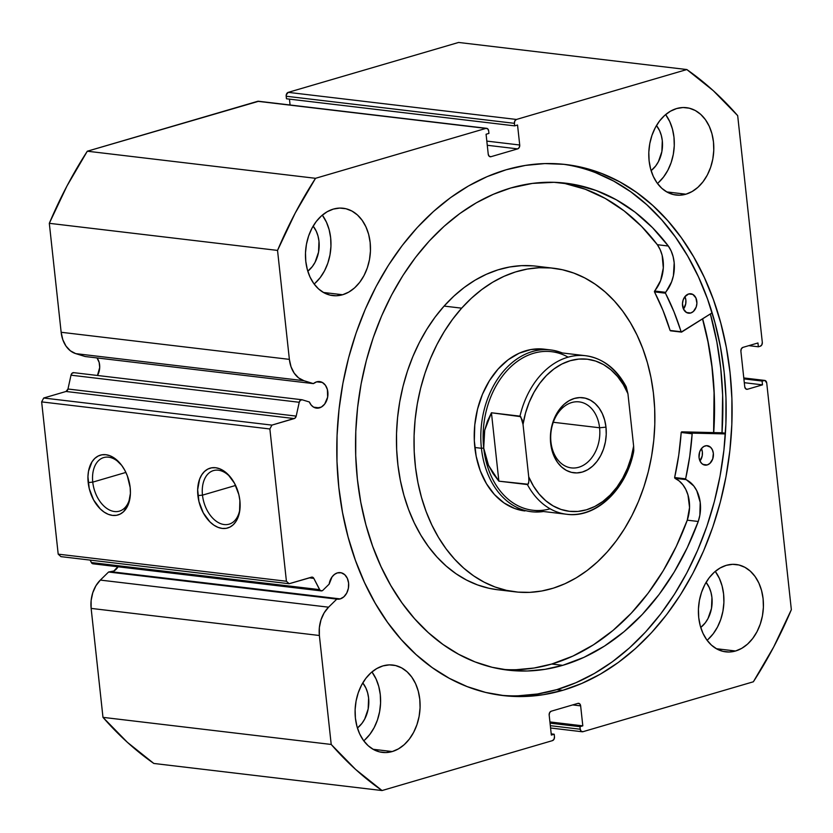 <?xml version="1.0" encoding="UTF-8"?>
<svg xmlns="http://www.w3.org/2000/svg" width="833" height="833" viewBox="0 0 833 833"><rect width="100%" height="100%" fill="white"/><g stroke="black" fill="none" stroke-linecap="round" stroke-linejoin="round"><path stroke-width="1.25" d="M109.467 572.115A13.359 9.819 96.8 0 0 112.007 571.823L340.228 598.906L343.862 596.824L346.736 593.075L348.392 588.233L348.6 583.038L347.309 578.279L344.737 574.687L341.259 572.792L337.407 572.896A13.359 9.819 -83.2 0 0 329.15 584.141L322.923 590.243A3.259 2.395 -83.2 0 1 321.944 590.836A3.259 2.395 96.8 0 0 322.923 590.243L329.15 584.141L332.055 576.894L334.533 574.364L337.407 572.896A13.359 9.819 -83.2 0 1 340.395 572.635A13.359 9.819 -83.2 0 1 348.694 585.037A13.359 9.819 -83.2 0 1 340.228 598.906L112.007 571.823A13.359 9.819 96.8 0 0 118.057 566.784M118.505 565.982L113.892 571.011L108.582 572.011L336.803 599.104L328.566 607.184L336.803 599.104L340.228 598.906A13.359 9.819 -83.2 0 1 337.25 599.166A13.359 9.819 -83.2 0 1 336.803 599.104L108.582 572.011L100.335 580.091L95.92 585.745L92.775 592.742L91.13 600.499L91.141 608.402L102.98 717.359L127.387 742.328L153.824 763.455L382.045 790.548L552.435 740.641L554.028 739.215L554.476 736.768L554.205 734.227L551.342 735.07L549.176 715.078L549.624 712.631L551.207 711.215L577.915 703.385L579.706 703.823L580.643 705.863L582.808 725.845L579.955 726.688L580.226 729.229L581.174 731.259L582.954 731.697L753.355 681.79L773.701 646.97L791.35 609.683L766.724 382.961L764.933 380.462L762.08 381.045L762.497 384.856L747.482 389.25L745.691 388.813L744.744 386.783L740.891 351.245L741.339 348.798L742.932 347.382L757.947 342.977L758.363 346.788L760.269 346.226L761.851 344.81L762.31 342.353L737.684 115.641L713.277 90.672L686.84 69.545L516.45 119.452L514.856 120.879L514.409 123.326L514.679 125.866L517.543 125.023L519.719 145.004L519.261 147.462L517.678 148.878L490.97 156.698L489.19 156.26L488.242 154.23L486.076 134.238L488.929 133.405L488.659 130.864L487.711 128.823L485.931 128.397L315.53 178.304L295.184 213.123L277.535 250.41L289.374 359.367L291.029 366.791L294.195 373.142L298.62 377.911L303.962 380.712L313.395 383.617L316.655 381.847A13.359 9.819 -83.2 0 1 319.643 381.587A13.359 9.819 -83.2 0 1 327.942 393.999A13.359 9.819 -83.2 0 1 319.476 407.868L313.645 407.17L319.476 407.868A13.359 9.819 -83.2 0 1 316.488 408.128A13.359 9.819 -83.2 0 1 309.366 401.995L302.233 399.809L300.401 400.236L299.234 402.277L296.194 416.104L294.892 418.249L271.912 425.111L269.871 428.974L286.417 581.247L289.145 583.725L312.146 577.113L313.822 578.383L320.039 590.285L321.944 590.836A3.259 2.395 -83.2 0 1 321.215 590.899A3.259 2.395 -83.2 0 1 319.591 589.639L313.822 578.383L309.241 577.831L313.822 578.383A3.259 2.395 -83.2 0 0 312.198 577.123L312.188 577.123M97.461 375.475A13.359 9.819 96.8 0 0 97.013 357.93L99.158 362.417L99.7 367.499L97.461 375.475M231.282 478.215A27.916 18.066 -106.3 0 0 210.749 471.759A27.916 18.066 -106.3 0 0 202.481 495.146L197.9 495.583A31.175 20.169 73.7 0 1 207.448 469.281A31.175 20.169 73.7 0 1 230.699 477.455A31.175 20.169 73.7 0 1 239.883 500.571L239.55 511.993L236.072 521.302L233.302 524.696L229.97 527.07L226.222 528.33L222.192 528.424L218.038 527.351L213.904 525.165L209.968 521.927L203.273 512.868L198.952 501.56L197.66 489.71L199.608 479.152L201.721 474.862L204.491 471.468L207.813 469.094L211.561 467.834L215.601 467.729L219.756 468.802L223.879 470.999L227.815 474.227L234.521 483.296L238.842 494.604L239.883 500.571A31.175 20.169 73.7 0 1 239.956 509.078A31.175 20.169 73.7 0 1 219.152 527.758A31.175 20.169 73.7 0 1 197.9 495.583L202.481 495.146A27.916 18.066 73.7 0 1 213.435 470.593A27.916 18.066 73.7 0 1 231.282 478.215M121.556 465.189A27.916 18.066 -106.3 0 0 101.022 458.733A27.916 18.066 -106.3 0 0 92.755 482.13L88.183 482.567A31.175 20.169 73.7 0 1 97.721 456.265A31.175 20.169 73.7 0 1 120.972 464.429A31.175 20.169 73.7 0 1 130.167 487.544L130.406 493.417L128.459 503.986L123.576 511.67L120.254 514.044L116.495 515.304L112.465 515.398L108.311 514.336L104.187 512.139L100.252 508.901L93.546 499.842L89.225 488.534L87.944 476.695L88.517 471.134L91.994 461.836L94.764 458.442L98.096 456.067L101.845 454.808L105.874 454.714L110.029 455.776L114.163 457.973L121.68 465.355L124.794 470.27L127.303 475.747L130.167 487.544A31.175 20.169 73.7 0 1 130.24 496.062A31.175 20.169 73.7 0 1 109.425 514.732A31.175 20.169 73.7 0 1 88.183 482.567L92.755 482.13A27.916 18.066 73.7 0 1 103.709 457.567A27.916 18.066 73.7 0 1 121.556 465.189M125.887 472.426L92.755 482.13L125.887 472.426M235.614 485.452L202.481 495.146L235.614 485.452M702.635 318.82A267.372 196.494 -83.2 0 1 713.735 432.598L714.339 396.456L712.507 370.664L708.789 345.435L702.635 318.82M722.013 432.785A278.618 204.762 96.8 0 0 710.372 313.937L716.859 341.957L720.732 368.259L722.638 395.134L722.013 432.785L725.418 433.191L681.706 431.838L692.671 433.139L725.366 433.91L692.671 433.139L681.706 431.838L722.013 432.785M499.967 695.17A267.372 196.494 96.8 0 0 556.798 689.63L562.723 690.328A267.372 196.494 -83.2 0 1 502.924 695.555A267.372 196.494 -83.2 0 1 336.792 447.311A267.372 196.494 -83.2 0 1 506.162 169.765L525.477 165.403L544.876 163.58L564.17 164.34L583.183 167.652L601.718 173.483L619.617 181.792L636.683 192.496L652.77 205.48L667.722 220.63L681.384 237.801L693.639 256.814L704.354 277.504L713.433 299.661L720.784 323.069L726.355 347.517L730.062 372.747L731.895 398.538L731.822 424.632L729.843 450.778L725.991 476.715L720.295 502.216L712.809 527.008L703.593 550.873L692.764 573.583L680.405 594.897L666.639 614.629L651.593 632.591L635.423 648.595L618.284 662.485L600.343 674.147L581.757 683.456L562.723 690.328L543.408 694.691L524.009 696.503L504.715 695.753L485.701 692.442L467.167 686.6L449.268 678.291L432.202 667.597L416.115 654.603L401.162 639.452L387.501 622.293L375.246 603.269L364.531 582.59L355.452 560.432L348.1 537.014L342.54 512.576L338.823 487.336L336.99 461.555L337.063 435.461L339.041 409.315L342.894 383.378L348.59 357.878L356.076 333.075L365.291 309.21L376.12 286.51L388.48 265.196L402.256 245.464L417.291 227.503L433.462 211.499L450.601 197.598L468.542 185.936L487.128 176.627L506.162 169.765A267.372 196.494 -83.2 0 1 565.961 164.538A267.372 196.494 -83.2 0 1 732.092 412.783A267.372 196.494 -83.2 0 1 562.723 690.328L556.798 689.63A267.372 196.494 96.8 0 0 726.147 414.095A267.372 196.494 96.8 0 0 562.993 164.216M707.082 640.265A43.993 32.331 96.8 0 0 715.255 571.386L719.368 578.383L722.076 585.88L723.596 594.054L723.887 602.592L722.929 611.162L720.764 619.44L717.463 627.103L713.163 633.851L708.029 639.442M735.57 651L716.37 648.72L735.57 651L729.198 652.01L722.898 651.344L716.901 649.011L711.444 645.117L706.738 639.806L702.958 633.267L700.251 625.77L698.731 617.597L698.439 609.058L699.397 600.489L701.573 592.221L704.864 584.558L709.164 577.8L714.298 572.209L720.076 568.012L726.261 565.347A43.993 32.331 -83.2 0 1 736.101 564.482A43.993 32.331 -83.2 0 1 763.434 605.331A43.993 32.331 -83.2 0 1 735.57 651A43.993 32.331 -83.2 0 1 725.73 651.854A43.993 32.331 -83.2 0 1 698.398 611.016A43.993 32.331 -83.2 0 1 726.261 565.347L732.634 564.326L738.933 564.993L744.931 567.325L750.387 571.219L755.094 576.54L758.873 583.069L761.57 590.566L763.101 598.74L763.392 607.278L762.434 615.847L760.258 624.125L756.968 631.789L752.668 638.536L747.534 644.128L741.755 648.334L735.57 651M657.456 183.458A43.993 32.331 96.8 0 0 665.629 114.579L669.742 121.576L672.45 129.073L673.98 137.247L674.261 145.785L673.303 154.355L671.138 162.633L667.837 170.296L663.537 177.044L658.403 182.635M685.944 194.193L666.744 191.913L685.944 194.193L679.572 195.203L673.272 194.537L667.275 192.215L661.819 188.31L657.112 183L653.332 176.461L650.625 168.964L649.105 160.79L648.813 152.262L649.771 143.682L651.947 135.415L655.238 127.751L659.538 120.993L664.672 115.412L670.45 111.206L676.635 108.54A43.993 32.331 -83.2 0 1 686.475 107.686A43.993 32.331 -83.2 0 1 713.808 148.524A43.993 32.331 -83.2 0 1 685.944 194.193A43.993 32.331 -83.2 0 1 676.104 195.047A43.993 32.331 -83.2 0 1 648.772 154.209A43.993 32.331 -83.2 0 1 676.635 108.54L683.008 107.519L689.308 108.196L695.305 110.518L700.761 114.423L705.468 119.733L709.247 126.272L711.955 133.769L713.475 141.943L713.766 150.471L712.809 159.041L710.632 167.318L707.342 174.982L703.042 181.74L697.908 187.321L692.129 191.528L685.944 194.193M363.761 740.818A43.993 32.331 96.8 0 0 371.935 671.939L376.047 678.937L378.755 686.434L380.285 694.607L380.566 703.146L379.609 711.715L377.443 719.993L374.142 727.657L369.842 734.404L364.708 739.996M392.249 751.553L373.049 749.273L392.249 751.553L385.877 752.563L379.577 751.897L373.58 749.575L368.124 745.67L363.417 740.36L359.637 733.821L356.941 726.324L355.41 718.15L355.118 709.612L356.076 701.042L358.252 692.775L361.543 685.111L365.843 678.354L370.977 672.762L376.755 668.566L382.941 665.9A43.993 32.331 -83.2 0 1 392.78 665.036A43.993 32.331 -83.2 0 1 420.113 705.884A43.993 32.331 -83.2 0 1 392.249 751.553A43.993 32.331 -83.2 0 1 382.409 752.407A43.993 32.331 -83.2 0 1 355.077 711.569A43.993 32.331 -83.2 0 1 382.941 665.9L389.313 664.88L395.613 665.557L401.61 667.879L407.066 671.773L411.773 677.094L415.552 683.622L418.26 691.13L419.78 699.293L420.071 707.831L419.114 716.401L416.937 724.679L413.647 732.342L409.347 739.1L404.213 744.681L398.434 748.888L392.249 751.553M314.135 284.011A43.993 32.331 96.8 0 0 322.309 215.133L326.421 222.13L329.129 229.627L330.659 237.801L330.94 246.339L329.983 254.908L327.817 263.186L324.516 270.85L320.216 277.597L315.082 283.189M342.623 294.747L323.423 292.466L342.623 294.747L336.251 295.767L329.951 295.09L323.954 292.768L318.498 288.864L313.791 283.553L310.011 277.014L307.315 269.517L305.784 261.343L305.492 252.816L306.45 244.246L308.626 235.968L311.917 228.304L316.217 221.547L321.351 215.966L327.13 211.759L333.315 209.093A43.993 32.331 -83.2 0 1 343.154 208.24A43.993 32.331 -83.2 0 1 370.487 249.077A43.993 32.331 -83.2 0 1 342.623 294.747A43.993 32.331 -83.2 0 1 332.784 295.6A43.993 32.331 -83.2 0 1 305.451 254.763A43.993 32.331 -83.2 0 1 333.315 209.093L339.687 208.083L345.987 208.75L351.984 211.072L357.44 214.976L362.147 220.287L365.926 226.826L368.634 234.323L370.154 242.497L370.446 251.025L369.488 259.604L367.322 267.872L364.021 275.536L359.721 282.293L354.587 287.874L348.808 292.081L342.623 294.747M313.146 226.118A28.02 20.596 -83.2 0 1 307.794 271.194L312.323 266.581L315.061 262.28L318.55 252.128L318.977 241.226L317.998 236.02L316.28 231.241L313.146 226.118M362.772 682.925A28.02 20.596 -83.2 0 1 357.419 728L361.949 723.388L364.687 719.077L368.176 708.925L368.603 698.033L367.624 692.827L365.906 688.048L362.772 682.925M656.466 125.564A28.02 20.596 -83.2 0 1 651.114 170.64L655.644 166.027L658.382 161.717L661.871 151.564L662.297 140.673L661.319 135.467L659.601 130.687L656.466 125.564M706.092 582.371A28.02 20.596 -83.2 0 1 700.74 627.447L705.27 622.834L708.008 618.523L711.497 608.371L711.923 597.48L710.945 592.273L709.227 587.494L706.092 582.371M550.571 728L582.205 731.759A3.259 2.395 -83.2 0 0 582.954 731.697L753.355 681.79A404.067 296.954 -83.2 0 0 791.35 609.683L766.724 382.961A3.259 2.395 -83.2 0 0 764.725 380.421A3.259 2.395 -83.2 0 0 763.996 380.494L743.807 378.088L763.996 380.494L762.08 381.045L743.89 378.89L762.08 381.045L762.497 384.856L744.306 382.691L762.497 384.856L747.482 389.25A3.259 2.395 -83.2 0 1 746.753 389.313A3.259 2.395 -83.2 0 1 744.744 386.783L740.891 351.245A3.259 2.395 -83.2 0 1 742.932 347.382L757.947 342.977L758.363 346.788L748.815 345.653L758.363 346.788L760.269 346.226A3.259 2.395 -83.2 0 0 762.31 342.353L737.684 115.641A404.067 296.954 -83.2 0 0 686.84 69.545L458.619 42.452L686.84 69.545L516.45 119.452L288.218 92.359L458.619 42.452L288.218 92.359L286.229 94.962L286.458 98.773L514.679 125.866L517.543 125.023L519.719 145.004L486.816 141.1L519.719 145.004A3.259 2.395 -83.2 0 1 517.678 148.878L490.97 156.698L489.554 156.531L490.97 156.698A3.259 2.395 -83.2 0 1 490.241 156.76A3.259 2.395 -83.2 0 1 488.242 154.23L486.076 134.238L488.929 133.405L488.659 130.864A3.259 2.395 -83.2 0 0 486.659 128.324A3.259 2.395 -83.2 0 0 485.931 128.397L315.53 178.304L87.309 151.21L66.952 186.03L49.314 223.317L61.153 332.273L62.808 339.697L65.974 346.049L70.399 350.818L75.73 353.629L85.174 356.524L313.395 383.617A13.359 9.819 -83.2 0 1 316.655 381.847L322.319 382.451L325.411 385.252L327.379 389.511L327.64 397.195L324.672 404.078L321.361 407.056L316.478 408.128L313.614 407.16L311.178 405.046L309.366 401.995L302.233 399.809A3.259 2.395 -83.2 0 0 301.921 399.746A3.259 2.395 -83.2 0 0 299.234 402.277L296.194 416.104L67.973 389.011L66.015 391.479L43.691 398.018L41.65 401.891L58.195 554.153L60.924 556.631L58.195 554.153L286.417 581.247L269.871 428.974L41.65 401.891L58.195 554.153L286.417 581.247L289.145 583.725L60.924 556.631L289.145 583.725L311.469 577.186A3.259 2.395 -83.2 0 1 312.198 577.123M289.447 99.127L290.082 105L289.447 99.127M258.647 101.272L87.309 151.21L257.709 101.303L485.931 128.397L257.709 101.303A3.259 2.395 96.8 0 1 258.428 101.241L486.659 128.324M73.7 372.653A3.259 2.395 96.8 0 1 74.012 372.715L72.179 373.153L71.003 375.183L67.973 389.011L71.003 375.183L299.234 402.277L71.003 375.183A3.259 2.395 96.8 0 1 73.7 372.653L301.921 399.746M321.215 590.899L92.994 563.806A3.259 2.395 96.8 0 1 91.359 562.546L319.591 589.639L91.359 562.546L90.11 560.099L91.807 563.191L93.036 563.816M108.582 572.011L100.335 580.091L328.566 607.184L100.335 580.091A28.145 20.679 96.8 0 0 91.141 608.402L319.372 635.496L331.211 744.452L102.98 717.359L91.141 608.402L319.372 635.496A28.145 20.679 -83.2 0 1 328.566 607.184L324.152 612.838L320.997 619.825L319.362 627.582L319.372 635.496L331.211 744.452L355.608 769.421L382.045 790.548L552.435 740.641A3.259 2.395 -83.2 0 0 554.476 736.768L554.205 734.227L551.342 735.07L549.176 715.078A3.259 2.395 -83.2 0 1 551.207 711.215L577.915 703.385A3.259 2.395 -83.2 0 1 578.643 703.323A3.259 2.395 -83.2 0 1 580.643 705.863L582.808 725.845L579.955 726.688L580.226 729.229L550.321 725.678L580.226 729.229A3.259 2.395 -83.2 0 0 582.225 731.759M49.314 223.317L277.535 250.41L289.374 359.367L61.153 332.273L49.314 223.317L277.535 250.41A404.067 296.954 -83.2 0 1 315.53 178.304L87.309 151.21A404.067 296.954 96.8 0 0 49.314 223.317M271.912 425.111L294.236 418.572L66.015 391.479L43.691 398.018L271.912 425.111L269.871 428.974L41.65 401.891L43.691 398.018L271.912 425.111M487.274 145.275L517.678 148.878L487.274 145.275M514.679 125.866L286.458 98.773L286.177 96.232L514.409 123.326L514.679 125.866M550.051 723.138L579.955 726.688L550.051 723.138M549.915 721.94L582.808 725.845L549.915 721.94M572.688 704.916L580.643 705.863L572.688 704.916M551.217 733.873L554.205 734.227L551.217 733.873M747.482 389.25L746.056 389.084L747.482 389.25M516.45 119.452L288.218 92.359A3.259 2.395 96.8 0 0 286.177 96.232L514.409 123.326A3.259 2.395 -83.2 0 1 516.45 119.452M518.084 695.805L537.483 693.993L556.798 689.63L575.832 682.758L594.418 673.449L612.359 661.787L629.498 647.887L645.669 631.883L660.704 613.931L674.48 594.2L686.84 572.875L697.669 550.176L706.884 526.31L714.37 501.508L720.066 476.018L723.919 450.07L725.897 423.924L725.97 397.83L724.137 372.049L720.42 346.809L714.86 322.371L707.509 298.953L698.429 276.806L687.714 256.116L675.459 237.093L661.798 219.933L646.845 204.783L630.758 191.788L613.692 181.094L595.793 172.785M240.039 508.12A27.916 18.066 73.7 0 1 229.127 524.165A27.916 18.066 73.7 0 1 202.481 495.146A27.916 18.066 -106.3 0 0 221.172 523.842A27.916 18.066 -106.3 0 0 240.039 508.13M130.323 495.094A27.916 18.066 73.7 0 1 119.4 511.139A27.916 18.066 73.7 0 1 92.755 482.13A27.916 18.066 -106.3 0 0 111.445 510.816A27.916 18.066 -106.3 0 0 130.323 495.104M102.98 717.359A404.067 296.954 96.8 0 0 153.824 763.455L382.045 790.548A404.067 296.954 -83.2 0 1 331.211 744.452L102.98 717.359M313.395 383.617L85.174 356.524L75.73 353.629L303.962 380.712L313.395 383.617M75.73 353.629L303.962 380.712A28.145 20.679 -83.2 0 1 289.374 359.367L61.153 332.273A28.145 20.679 96.8 0 0 75.73 353.629M296.194 416.104A3.259 2.395 -83.2 0 1 294.236 418.572L66.015 391.479A3.259 2.395 96.8 0 0 67.973 389.011L296.194 416.104M524.842 510.941A81.467 59.872 -83.2 0 1 476.007 455.401A81.467 59.872 -83.2 0 1 498.051 369.102L489.387 380.743L482.453 394.28L477.528 409.19L474.779 424.903L474.331 440.813L476.184 456.307L480.287 470.801L486.462 483.713L494.479 494.573L504.038 502.955L514.773 508.526L524.957 510.952M461.649 308.168A162.935 119.744 -83.2 0 1 553.653 268.247A162.935 119.744 -83.2 0 1 651.312 379.338A162.935 119.744 -83.2 0 1 607.236 551.925A162.935 119.744 -83.2 0 1 515.242 591.836A162.935 119.744 -83.2 0 1 417.572 480.756A162.935 119.744 -83.2 0 1 461.649 308.168L444.093 306.086L461.649 308.168L471.405 298.235L481.776 289.572L492.647 282.252L503.913 276.369L515.481 271.954L527.237 269.069L539.055 267.737L550.832 267.966L562.442 269.746L573.791 273.078L584.756 277.92L595.241 284.23L605.143 291.946L614.358 300.984L622.813 311.271L630.404 322.704L637.078 335.168L642.764 348.538L647.408 362.709L650.958 377.516L653.384 392.832L654.676 408.503L654.8 424.393L653.77 440.324L651.593 456.161L648.282 471.749L643.878 486.93L638.422 501.57L631.955 515.512L624.552 528.643L616.295 540.815L607.236 551.925L597.48 561.859L587.119 570.522L576.249 577.842L564.972 583.725L553.404 588.14L541.648 591.024L529.83 592.357L518.064 592.128L506.443 590.347L495.094 587.015L484.129 582.163L473.644 575.863L463.742 568.148L454.526 559.099L446.082 548.822L438.481 537.389L431.806 524.925L426.121 511.545L421.477 497.384L417.927 482.578L415.5 467.261L414.209 451.59L414.084 435.701L415.115 419.77L417.291 403.932L420.603 388.345L425.007 373.163L430.474 358.523L436.929 344.57L444.333 331.451L452.6 319.278L461.649 308.168M553.653 268.247L536.098 266.164A162.935 119.744 96.8 0 0 444.093 306.086L435.045 317.186L426.777 329.368L419.374 342.488L412.918 356.441L407.452 371.07L403.047 386.262L399.736 401.85L397.56 417.687L396.529 433.618L396.654 449.497L397.945 465.178L400.371 480.495L403.922 495.302L408.566 509.463L414.251 522.843L420.925 535.307L428.526 546.729L436.971 557.017L446.186 566.065L456.088 573.77L466.574 580.08L477.538 584.922L488.888 588.254L497.78 589.774M702.531 318.893A267.206 196.38 -83.2 0 1 713.61 432.587L714.068 392.635L711.955 366.926L707.967 341.811L702.531 318.893M533.276 265.873L521.5 265.654L509.681 266.987L497.926 269.871L486.357 274.286L475.091 280.169L464.22 287.479L453.85 296.152L444.093 306.086A162.935 119.744 96.8 0 0 400.017 478.673A162.935 119.744 96.8 0 0 497.686 589.754L515.242 591.836M542.637 349.006L530.84 349.558L519.178 353.202L508.109 359.804L498.051 369.102A81.467 59.872 -83.2 0 1 544.043 349.152L550.634 349.933A81.467 59.872 -83.2 0 1 562.265 352.953A81.467 59.872 96.8 0 0 481.422 448.289L483.713 448.071A79.833 58.674 -83.2 0 1 507.401 370.196A79.833 58.674 -83.2 0 1 568.127 357.149M550.946 442.011A33.237 24.428 96.8 0 0 578.779 467.251A33.237 24.428 96.8 0 0 599.583 427.766L605.987 427.152A37.797 27.781 -83.2 0 1 582.329 472.051A37.797 27.781 -83.2 0 1 550.675 443.354L550.946 442.011A33.237 24.428 -83.2 0 1 579.174 401.881A33.237 24.428 -83.2 0 1 599.583 427.766A33.237 24.428 -83.2 0 1 571.344 467.896A33.237 24.428 -83.2 0 1 550.946 442.011L551.987 450.382L554.309 456.817L557.558 462.43L561.598 467.001L566.294 470.353L571.438 472.353L576.852 472.925L582.329 472.051L587.65 469.77L592.607 466.157L597.022 461.347L600.718 455.547L603.55 448.966L605.414 441.854L606.237 434.493L605.987 427.152L604.675 420.134L602.353 413.689L599.104 408.076L595.064 403.505L590.378 400.163L585.224 398.164L579.81 397.58L574.333 398.455L569.012 400.746L564.056 404.359L559.641 409.159L555.955 414.959L553.112 421.55L551.248 428.662L550.426 436.023L550.675 443.354A37.797 27.781 -83.2 0 1 574.333 398.455A37.797 27.781 -83.2 0 1 605.987 427.152L599.583 427.766L553.289 422.269L599.583 427.766A33.237 24.428 96.8 0 0 571.74 402.537A33.237 24.428 96.8 0 0 550.946 442.011M550.134 508.807A79.833 58.674 -83.2 0 1 483.713 448.071L481.422 448.289A81.467 59.872 96.8 0 0 543.449 511.514A81.467 59.872 -83.2 0 1 531.423 511.722A81.467 59.872 -83.2 0 1 481.422 448.289L474.841 447.498L481.422 448.289A81.467 59.872 -83.2 0 1 550.634 349.933M568.481 514.45A79.833 58.674 96.8 0 1 527.404 484.556L528.507 483.411L528.872 481.339L528.726 476.83A76.574 56.28 -83.2 0 0 586.432 509.806A76.574 56.28 -83.2 0 0 633.632 446.103L631.175 457.379L627.499 468.146L622.699 478.163L616.889 487.19L610.193 495.041L602.769 501.518L594.793 506.474L586.432 509.806L577.883 511.431L569.345 511.306L561.015 509.442L553.091 505.881L545.73 500.706L539.118 494.031L533.412 486.003L528.726 476.83L523.03 424.413L520.75 416.667L491.439 412.772L498.873 481.172L528.091 484.233L528.872 481.339L528.726 476.83L523.03 424.413L525.498 413.137L529.163 402.37L533.963 392.353L539.774 383.315L546.469 375.475L553.893 368.998L561.869 364.031L570.23 360.71L578.779 359.085L587.317 359.21L595.647 361.064L603.581 364.625L610.933 369.81L617.545 376.485L623.251 384.502L627.936 393.686L633.632 446.103L633.58 452.08C626.01 489.866 595.97 518.47 566.732 514.273A79.833 58.674 -83.2 0 0 632.309 453.839L633.413 452.683L633.778 450.622L633.632 446.103L627.936 393.686L626.239 386.835C616.514 368.634 602.946 358.252 585.547 355.712L551.529 351.682A79.833 58.674 96.8 0 0 483.713 448.071A79.833 58.674 96.8 0 0 532.714 510.233L566.732 514.273A79.833 58.674 -83.2 0 1 527.404 484.556L498.873 481.172L488.513 465.345L483.713 448.071L484.702 430.234L491.439 412.772L519.969 416.156A79.833 58.674 -83.2 0 1 585.547 355.712A79.833 58.674 -83.2 0 1 624.875 385.429M583.798 355.545A79.833 58.674 96.8 0 0 519.969 416.156L522.187 419.811L523.03 424.413A76.574 56.28 -83.2 0 1 570.23 360.71A76.574 56.28 -83.2 0 1 627.936 393.686L625.656 385.939M483.713 448.071L485.4 456.828L488.513 465.345L493.032 473.498L498.873 481.172L491.439 412.772L487.367 421.394L484.702 430.234L483.484 439.158L483.713 448.071M670.471 330.816L681.581 332.107L712.121 312.833L681.279 332.055L674.012 311.854L665.369 292.977L671.606 281.825L673.418 275.671L674.189 262.801L673.116 256.626L671.138 250.952L668.316 246.016L657.352 244.704A245.183 180.188 96.8 0 0 560.182 182.646M688.652 293.966A9.777 7.185 -83.2 0 1 690.838 293.768A9.777 7.185 -83.2 0 1 696.909 302.848A9.777 7.185 -83.2 0 1 690.724 313L686.454 312.49L690.724 313L693.379 311.469L696.211 307.023L696.909 303.285L695.899 297.902L692.806 294.403L688.652 293.966L684.851 296.735L683.164 299.932L682.466 303.681L683.476 309.053A9.777 7.185 96.8 0 0 684.934 296.621L685.871 300.078L685.715 303.889L683.466 309.033L686.569 312.552L690.724 313A9.777 7.185 -83.2 0 1 688.537 313.187A9.777 7.185 -83.2 0 1 682.456 304.107A9.777 7.185 -83.2 0 1 688.652 293.966M705.155 445.905A9.777 7.185 -83.2 0 1 707.342 445.707A9.777 7.185 -83.2 0 1 713.423 454.787A9.777 7.185 -83.2 0 1 707.227 464.939L702.958 464.429L707.227 464.939L709.883 463.408L712.715 458.962L713.35 453.319L712.402 449.841L710.518 447.206L706.571 445.676L703.781 446.498L701.355 448.675L699.668 451.871L699.043 457.515L699.98 460.993L701.865 463.627L704.416 465.012L707.227 464.939A9.777 7.185 -83.2 0 1 705.041 465.126A9.777 7.185 -83.2 0 1 698.97 456.047A9.777 7.185 -83.2 0 1 705.155 445.905M701.438 448.539L702.375 452.017L702.219 455.818L699.97 460.972A9.777 7.185 96.8 0 0 701.448 448.56M510.848 187.966A245.183 180.188 -83.2 0 1 565.68 183.177A245.183 180.188 -83.2 0 1 668.316 246.006L652.52 227.68L635.079 212.176L616.222 199.743L596.241 190.538L575.416 184.707L554.039 182.312L532.412 183.406L510.848 187.966L493.396 194.266L476.351 202.804L459.889 213.498L444.176 226.243L429.349 240.914L415.552 257.387L402.933 275.473L391.593 295.028L381.66 315.842L373.215 337.729L366.353 360.47L361.126 383.857L357.586 407.639L355.785 431.619L355.712 455.547L357.388 479.194L360.793 502.33L365.895 524.748L372.643 546.219L380.973 566.534L390.792 585.505L402.027 602.946L414.563 618.69L428.266 632.58L443.021 644.492L458.681 654.301L475.081 661.923L492.084 667.275L509.515 670.305L527.216 671.002L545.001 669.336L562.712 665.338A245.183 180.188 -83.2 0 1 507.88 670.128A245.183 180.188 -83.2 0 1 355.535 442.479A245.183 180.188 -83.2 0 1 510.848 187.966M516.241 669.701L534.026 668.035L551.738 664.036L562.712 665.338L551.738 664.036A245.183 180.188 96.8 0 0 687.277 520.177L698.252 521.479A245.183 180.188 -83.2 0 1 562.712 665.338L583.902 657.372L604.425 646.127L623.979 631.747L642.295 614.442L659.111 594.46L674.178 572.094L687.287 547.645L698.252 521.479L699.845 515.242L700.209 502.382L696.784 490.752L693.795 486.003L685.59 479.079L689.724 456.453L692.15 433.785A223.213 164.049 -83.2 0 1 685.611 478.84L674.636 477.538L678.749 455.151L681.238 432.233L692.15 433.785L681.175 432.473A223.213 164.049 96.8 0 1 674.636 477.538L674.917 478.298L674.636 477.538L685.611 478.84L685.882 479.6A32.008 23.522 -83.2 0 1 698.241 521.479L687.267 520.167L689.547 507.484L687.975 494.989L685.809 489.45L682.821 484.702L679.134 480.933L674.917 478.298L685.882 479.6L674.917 478.298A32.008 23.522 96.8 0 1 687.267 520.167L698.252 521.479L687.267 520.167L676.313 546.344L663.203 570.792L648.136 593.158L631.32 613.14L613.005 630.446L593.45 644.815L572.927 656.071L551.738 664.036A245.183 180.188 96.8 0 1 502.403 669.357M681.436 332.117L670.096 330.451A223.213 164.049 96.8 0 0 654.467 291.883L665.442 293.185A223.213 164.049 -83.2 0 1 681.071 331.753L670.096 330.451L663.047 310.553L654.394 291.675L660.642 280.523L663.307 267.945L662.152 255.325L660.163 249.65L657.352 244.704L641.545 226.368L624.104 210.874L605.258 198.441L585.276 189.237L564.441 183.395M668.316 246.016L657.341 244.715L668.316 246.016A32.008 23.522 -83.2 0 1 665.536 292.321L654.571 291.009A32.008 23.522 96.8 0 0 657.341 244.715L668.316 246.016M665.536 292.321L654.571 291.009L654.467 291.883L665.442 293.185L665.536 292.321M670.617 330.805L681.3 332.075M764.684 380.421L743.786 377.943"/></g></svg>
